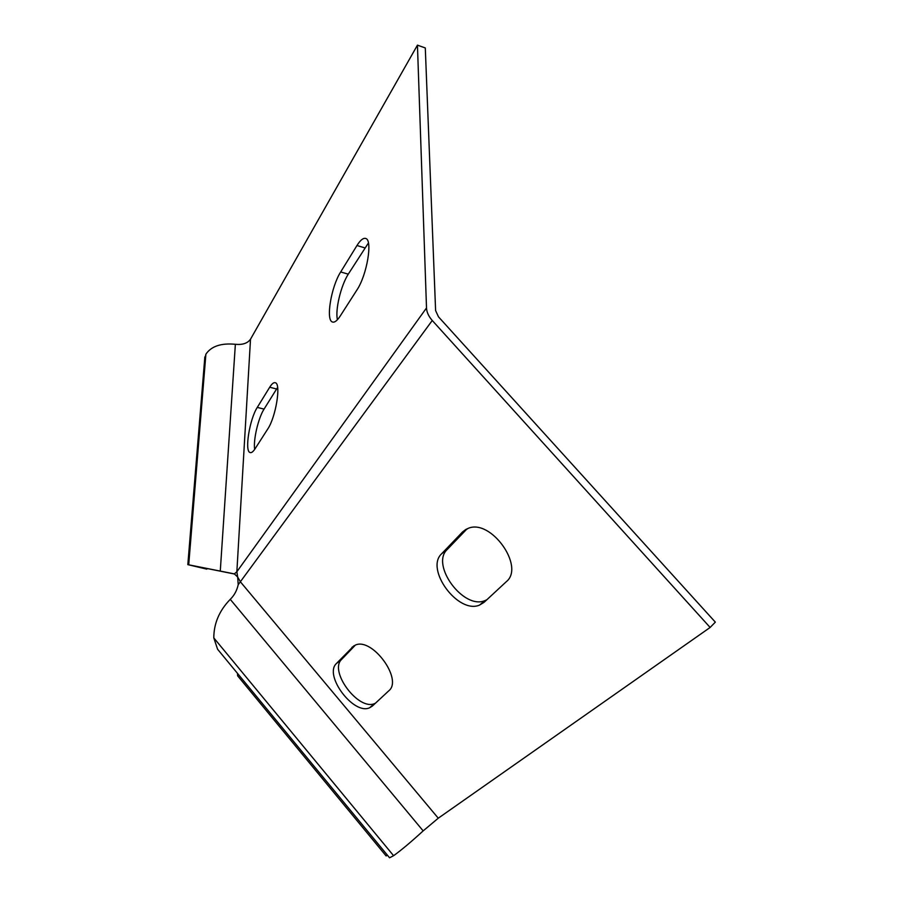 <?xml version="1.0" encoding="UTF-8"?>
<svg xmlns="http://www.w3.org/2000/svg" width="903" height="903" viewBox="0 0 903 903"><rect width="100%" height="100%" fill="white"/><g stroke="black" fill="none" stroke-linecap="round" stroke-linejoin="round"><path stroke-width="1.35" d="M393.595 855.705C401.35 850.118 411.204 841.844 423.168 830.884L438.271 818.197L710.13 627.461L715.334 622.133L438.486 316.84L435.607 310.598L425.29 47.961L417.446 45.15L426.509 307.968C426.724 312.224 428.643 316.4 432.255 320.486L238.211 584.692C236.913 590.551 234.261 595.438 230.254 599.344C219.316 610.62 213.83 623.465 213.797 637.89L217.589 649.246L389.554 857.782L393.595 855.705L213.797 637.89M355.41 645.069L341.639 659.416C328.681 671.019 358.435 711.011 374.587 703.584L375.4 703.234M467.111 528.786L447.211 549.509C430.336 564.928 463.521 609.976 484.956 600.619L486.83 599.773M234.464 574.015L195.759 566.237L206.832 569.138L187.824 564.635L234.351 573.89L237.658 577.017L238.211 584.692M710.13 627.461L432.255 320.486M484.053 602.346L479.527 605.1C458.114 614.401 424.816 569.15 441.635 553.765L462.505 531.991L468.194 528.357C490.78 518.39 525.286 566.712 506.256 581.735L484.053 602.346M351.933 647.327L355.421 645.069C372.262 637.179 403.235 679.62 388.753 690.84L372.318 706.101L369.508 707.828C353.389 715.199 323.545 675.049 336.458 663.479L353.965 645.747M204.563 360.421L205.884 354.202C211.246 346.244 221.066 342.937 235.367 344.291C242.557 344.991 247.603 343.298 250.515 339.189L417.446 45.15M269.704 387.229C271.905 383.707 273.79 382.206 275.359 382.737C281.273 383.741 275.787 417.367 267.717 429.049L255.086 448.757C253.077 451.827 251.384 453.08 249.996 452.527C244.431 451.071 249.657 419.026 257.287 407.4L269.704 387.229L276.6 389.001L264.06 409.104C258.314 417.931 253.167 439.987 254.646 449.412M340.171 316.106C337.158 320.7 334.607 322.676 332.507 322.021C325.554 320.52 331.153 286.657 340.691 271.95L356.967 245.514C360.286 240.221 363.153 237.861 365.557 238.437C372.984 239.363 367.013 275.201 356.832 290.123L340.171 316.106M368.424 242.975L348.265 274.162C340.882 285.596 335.047 310.113 337.429 319.718M277.627 387.489L276.6 389.001M237.489 673.378L237.602 675.771L386.134 855.954L387.342 855.107M438.271 818.197L240.525 581.972L237.658 577.017L236.857 571.734L426.509 307.968M234.351 573.89L236.857 571.734L250.515 339.189M188.716 564.77L205.884 354.202M423.168 830.884L230.254 599.344M220.276 571.057L235.367 344.291M336.458 663.479L341.639 659.416M257.287 407.4L264.06 409.104M441.635 553.765L447.211 549.509M462.505 531.991L466.05 529.293M340.691 271.95L348.265 274.162M356.967 245.514L364.688 247.84M187.824 564.635L204.857 356.877M369.508 707.828L374.587 703.584M249.996 452.527L250.56 452.663M479.527 605.1L484.956 600.619"/></g></svg>
